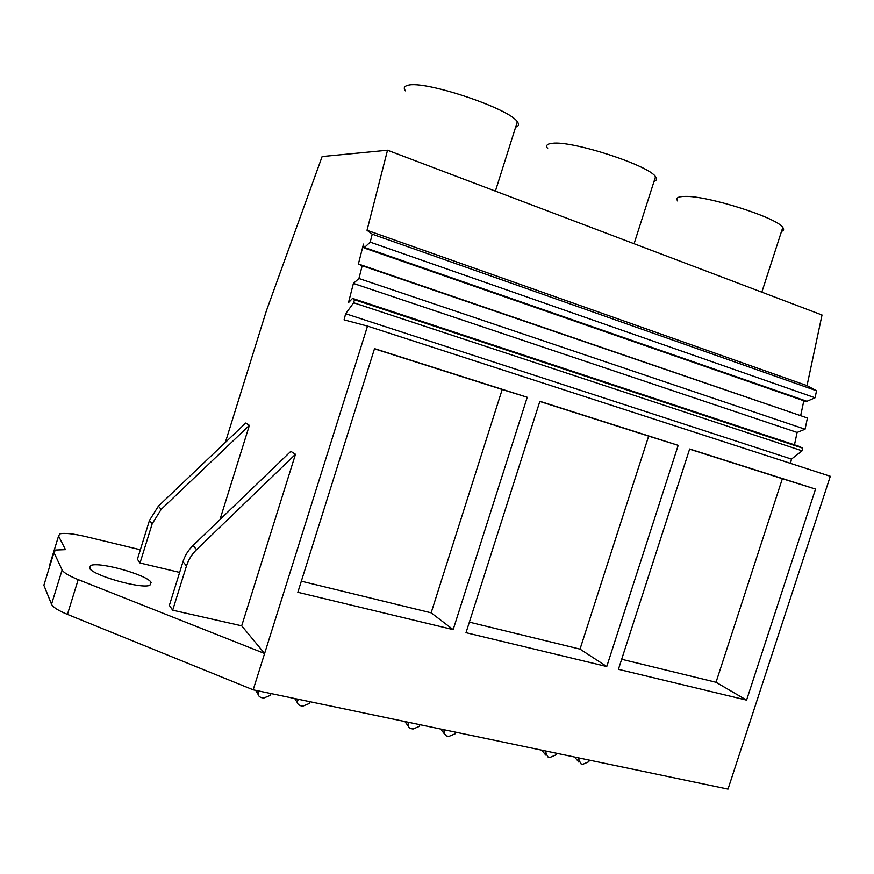 <?xml version="1.0" encoding="UTF-8"?>
<svg xmlns="http://www.w3.org/2000/svg" width="874" height="874" viewBox="0 0 874 874"><rect width="100%" height="100%" fill="white"/><g stroke="black" fill="none" stroke-linecap="round" stroke-linejoin="round"><path stroke-width="1.31" d="M140.353 549.768L86.242 536.702C73.263 533.664 64.468 532.725 59.847 533.883L58.569 536.035L65.463 549.648L55.532 550.041L53.959 552.543L62.12 569.935C63.584 572.645 68.948 575.868 78.201 579.615L264.603 653.501L367.528 326.089L344.072 319.851L345.645 313.722L353.664 302.765L354.44 299.727L352.528 298.395L348.475 302.655L353.402 283.416L358.93 278.489L362.186 265.729L358.384 263.992L363.486 244.075L363.999 247.932L370.194 242.142L372.226 234.166L367.014 230.288L387.521 150.23L322.124 156.555L266.362 310.871L225.35 442.408M387.521 150.23L822.019 314.99L807.03 385.631L816.545 390.765L815.06 397.768L806.221 401.592L363.999 247.932M172.681 610.194L169.37 605.398L182.994 561.665C184.96 555.514 188.303 550.139 193.023 545.54L290.823 451.345L295.488 454.272L196.606 549.626C191.843 554.28 188.456 559.721 186.479 565.948L172.681 610.194L241.694 625.839L295.488 454.272M44.585 582.925L43.875 585.263L51.533 604.24C52.921 607.19 58.219 610.576 67.44 614.4L253.176 689.826L264.603 653.501L241.694 625.839M140.015 562.998L137.415 559.24L149.465 520.423L158.38 506.155L245.703 423.049L249.385 425.354L161.198 509.367L152.196 523.777L140.015 562.998L179.64 572.426M219.964 519.593L249.385 425.354M367.014 230.288L807.03 385.631M405.47 90.863C403.329 88.055 404.138 86.22 407.896 85.346C424.076 79.971 509.618 108.54 517.332 121.781C519.331 124.436 518.763 126.217 515.638 127.134M89.41 568.002C91.901 575.234 141.293 589.316 149.869 585.296L151.126 582.39C147.16 574.95 99.876 561.578 90.852 565.412L89.41 568.002M253.176 689.826L728.009 789.102L830.3 476.286L367.528 326.089M453.158 629.619L297.837 592.299L374.531 348.639L527.24 397.277L502.2 389.498L431.133 612.827L453.158 629.619L527.24 397.277M606.753 666.523L465.995 632.7L539.87 401.297L678.191 445.347L648.65 436.126L580.019 649.12L606.753 666.523L678.191 445.347M746.571 700.118L815.529 489.09L782.361 478.712L716.024 682.277L746.571 700.118L618.421 669.32L689.652 449.007L815.529 489.09M790.544 463.384L791.451 459.101L345.645 313.722M353.664 302.765L802.103 450.809L791.451 459.101M354.44 299.727L802.66 448.144L802.103 450.809M352.528 298.395L799.186 446.385L802.66 448.144M794.477 444.822L797.099 432.433L353.402 283.416M358.93 278.489L805.052 429.221L797.099 432.433M362.186 265.729L807.423 418.001L805.052 429.221M358.384 263.992L807.423 418.001M800.737 415.336L803.818 400.762M364.862 247.604L807.576 401.516M370.194 242.142L815.06 397.768M372.226 234.166L816.545 390.765M49.72 564.757L53.773 551.614M374.465 348.813L502.2 389.498M301.333 581.188L431.133 612.827M677.7 201.009C675.471 198.059 677.853 196.53 684.845 196.421C707.153 195.47 777.161 217.648 782.787 227.448C784.207 229.305 783.792 230.616 781.52 231.37M689.597 449.17L782.361 478.712M621.665 659.269L716.024 682.277M547.67 148.482C545.442 145.543 547.026 143.828 552.401 143.303C572.12 140.419 648.945 165.339 655.533 176.723C657.237 178.952 656.745 180.492 654.058 181.344M539.815 401.472L648.65 436.126M469.36 622.146L580.019 649.12M270.667 693.475L270.361 695.333L270.995 693.541M270.361 695.333L263.686 698.064L261.282 697.55C258.879 696.72 257.819 695.125 258.092 692.776L259.283 691.094M258.496 690.93L258.092 692.776M309.975 701.691L309.352 703.461L309.669 701.636M298.547 699.309L297.368 700.959C297.062 703.286 298.089 704.859 300.438 705.679L302.775 706.17L309.352 703.461M297.761 699.145L297.368 700.959M258.125 694.448L255.678 690.34M297.4 702.729L294.713 698.512M419.684 724.633L419.312 726.392L419.902 724.677M419.312 726.392L413.02 729.025L410.867 728.566C408.65 727.813 407.721 726.305 408.092 724.054L409.261 722.459M408.464 722.285L408.092 724.054M455.616 732.15L455.037 733.843L455.42 732.106M445.216 729.976L444.003 733.22L446.308 735.875L448.821 736.443L455.037 733.843M444.418 729.812L444.047 731.549M408.103 725.923L404.837 721.531M444.025 733.406L440.605 729.003M556.377 753.213L555.951 754.885L556.509 753.246M555.951 754.885L549.997 757.419L548.053 757.015L545.638 752.733L546.796 751.214M545.999 751.039L545.638 752.733M589.338 760.107L588.792 761.735L589.229 760.085M579.844 758.119L578.697 759.626L581.013 763.854L582.914 764.247L588.792 761.735M579.047 757.955L578.697 759.626M545.726 755.049L541.694 750.143M578.806 762.052L574.589 757.026M193.023 545.54L196.606 549.626M158.38 506.155L161.198 509.367M53.904 551.166L58.569 536.035M149.465 520.423L152.196 523.777M43.875 585.263L53.959 552.543M62.12 569.935L51.533 604.24M67.44 614.4L78.201 579.615M182.994 561.665L186.479 565.948M257.677 690.766L258.289 691.585M296.876 698.96L297.553 699.779M407.437 722.077L408.267 722.907M443.347 729.582L444.221 730.424M544.808 750.799L545.802 751.64M577.812 757.692L578.861 758.545M495.383 191.133L517.332 121.781M89.847 568.635L90.852 565.412M761.822 292.167L782.787 227.448M634.076 243.726L655.533 176.723M419.826 724.666L419.422 725.912M455.507 732.128L455.245 732.936"/></g></svg>
